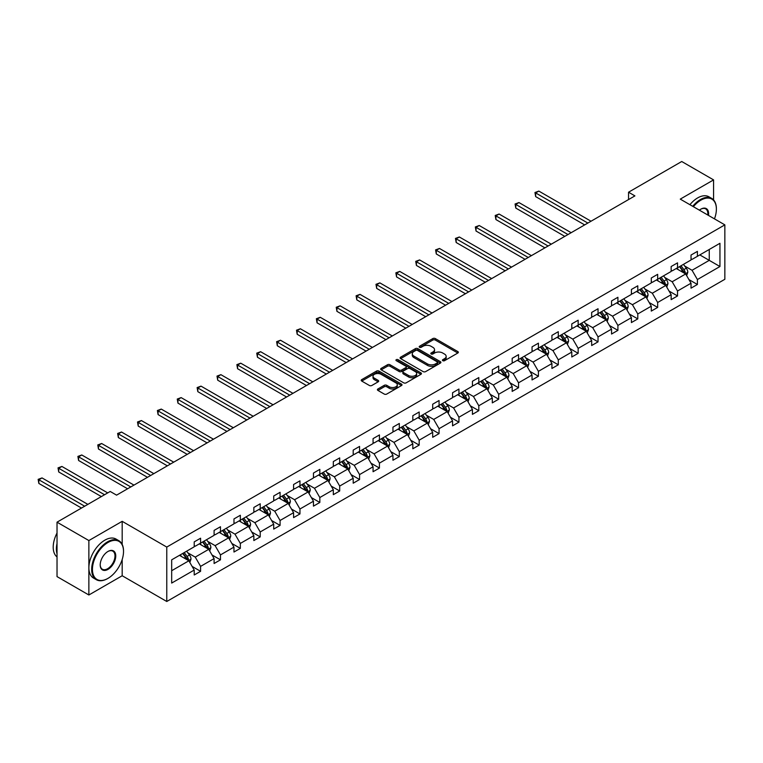 <?xml version="1.0" encoding="UTF-8"?>
<svg xmlns="http://www.w3.org/2000/svg" width="763" height="763" viewBox="0 0 763 763"><rect width="100%" height="100%" fill="white"/><g stroke="black" fill="none" stroke-linecap="round" stroke-linejoin="round"><path stroke-width="1.14" d="M442.788 360.689A1.24 0.715 0 0 0 444.543 360.689L457.829 353.021A1.764 1.021 0 0 0 458.344 352.296A1.764 1.021 0 0 0 457.829 351.571L435.32 338.581A1.764 1.021 0 0 0 432.821 338.581L419.536 346.249A1.24 0.715 0 0 0 419.173 346.755A1.24 0.715 0 0 0 419.536 347.26A1.24 0.715 0 0 0 421.281 347.26L422.998 346.268A5.656 3.271 0 0 1 431.009 346.268L432.879 347.356A5.656 3.271 0 0 1 434.538 349.664A5.656 3.271 0 0 1 432.879 351.972L431.162 352.964A1.24 0.715 0 0 0 430.799 353.469A1.24 0.715 0 0 0 431.162 353.975A1.24 0.715 0 0 0 432.907 353.975L434.633 352.983A5.656 3.271 0 0 1 442.635 352.983L444.505 354.07A5.656 3.271 0 0 1 446.164 356.378A5.656 3.271 0 0 1 444.505 358.686L442.788 359.678A1.24 0.715 0 0 0 442.426 360.184A1.24 0.715 0 0 0 442.788 360.689L442.788 359.678M377.923 388.968A1.764 1.021 0 0 0 377.408 389.693A1.764 1.021 0 0 0 377.923 390.418L384.237 394.061A1.764 1.021 0 0 0 386.746 394.061L401.5 385.544A1.764 1.021 0 0 0 402.015 384.819A1.764 1.021 0 0 0 401.5 384.094L378.992 371.104A1.764 1.021 0 0 0 376.483 371.104L361.738 379.621A1.764 1.021 0 0 0 361.214 380.346A1.764 1.021 0 0 0 361.738 381.061L369.359 385.468A1.764 1.021 0 0 0 371.858 385.468L378.171 381.824A1.764 1.021 0 0 0 378.696 381.099A1.764 1.021 0 0 0 378.171 380.375L374.395 378.19A4.731 2.728 0 0 1 373.012 376.264A4.731 2.728 0 0 1 375.93 373.736A4.731 2.728 0 0 1 381.08 374.337L395.902 382.883A4.731 2.728 0 0 1 397.285 384.819A4.731 2.728 0 0 1 394.366 387.346A4.731 2.728 0 0 1 389.206 386.746L386.746 385.325A1.764 1.021 0 0 0 384.237 385.325L377.923 388.968L377.923 390.418M122.185 521.329L88.87 540.557L57.025 522.178L57.025 576.599L88.87 594.987L122.185 575.75L166.773 601.492L166.773 547.071L122.185 521.329L122.185 544.4M713.577 199.925L713.577 179.896L680.262 199.124L724.85 224.866L166.773 547.071M713.577 179.896L681.731 161.508L628.55 192.209L628.55 199.563M57.025 522.178L110.215 491.467L116.577 495.149L634.911 195.891L628.55 192.209M423.131 371.61A1.764 1.021 0 0 0 425.63 371.61L440.385 363.093A1.764 1.021 0 0 0 440.9 362.368A1.764 1.021 0 0 0 440.385 361.643L417.876 348.653A1.764 1.021 0 0 0 415.377 348.653L400.623 357.17A1.764 1.021 0 0 0 400.098 357.895A1.764 1.021 0 0 0 400.623 358.61L423.131 371.61M396.798 360.956A1.24 0.715 0 0 1 398.057 361.128L398.057 359.659L420.938 372.869A1.764 1.021 0 0 1 421.453 373.593A1.764 1.021 0 0 1 420.938 374.318L406.183 382.835A1.764 1.021 0 0 1 403.684 382.835L381.176 369.836L381.176 368.395A1.764 1.021 0 0 0 380.661 369.12A1.764 1.021 0 0 0 381.176 369.836M381.176 368.395L387.49 364.752A1.764 1.021 0 0 1 389.988 364.752L399.116 370.017A1.764 1.021 0 0 0 401.624 370.017L405.811 367.604A1.764 1.021 0 0 0 406.326 366.879A1.764 1.021 0 0 0 405.811 366.154L396.302 360.67A1.24 0.715 0 0 1 395.94 360.165A1.24 0.715 0 0 1 396.712 359.507A1.24 0.715 0 0 1 398.057 359.659M88.87 540.557L88.87 594.987M171.675 559.832L194.222 546.813L194.222 541.883L200.593 538.211L200.593 543.132L214.098 535.34L214.098 530.409L220.469 526.737L220.469 531.658L233.964 523.866L233.964 518.935L240.335 515.263L240.335 520.185L253.841 512.393L253.841 507.462L260.212 503.79L260.212 508.711L273.717 500.919L273.717 495.988L280.078 492.316L280.078 497.238L293.583 489.445L293.583 484.515L299.954 480.843L299.954 485.773L313.459 477.972L313.459 473.05L319.831 469.369L319.831 474.3L333.326 466.498L333.326 461.577L339.697 457.895L339.697 462.826L353.202 455.025L353.202 450.103L359.573 446.422L359.573 451.353L373.069 443.551L373.069 438.63L379.44 434.948L379.44 439.879L392.945 432.077L392.945 427.156L399.316 423.475L399.316 428.405L412.821 420.604L412.821 415.682L419.183 412.001L419.183 416.932L432.688 409.13L432.688 404.209L439.059 400.527L439.059 405.458L452.564 397.666L452.564 392.735L458.935 389.054L458.935 393.985L472.431 386.192L472.431 381.262L478.802 377.58L478.802 382.511L492.307 374.719L492.307 369.788L498.678 366.106L498.678 371.037L512.183 363.245L512.183 358.314L518.544 354.633L518.544 359.564L532.049 351.772L532.049 346.841L538.42 343.169L538.42 348.09L551.926 340.298L551.926 335.367L558.297 331.695L558.297 336.617L571.792 328.824L571.792 323.894L578.163 320.222L578.163 325.143L591.668 317.351L591.668 312.42L598.039 308.748L598.039 313.669L611.545 305.877L611.545 300.946L617.906 297.274L617.906 302.196L631.411 294.404L631.411 289.473L637.782 285.801L637.782 290.722L651.287 282.93L651.287 277.999L657.658 274.327L657.658 279.248L671.154 271.456L671.154 266.525L677.525 262.853L677.525 267.784L691.03 259.983L691.03 255.052L697.401 251.38L697.401 256.311L719.948 243.292L719.948 266.525L697.401 279.544L697.401 284.475L691.03 288.156L691.03 283.226L677.525 291.018L677.525 295.949L671.154 299.63L671.154 294.699L657.658 302.491L657.658 307.422L651.287 311.094L651.287 306.173L637.782 313.965L637.782 318.896L631.411 322.568L631.411 317.646L617.906 325.439L617.906 330.369L611.545 334.041L611.545 329.12L598.039 336.912L598.039 341.843L591.668 345.515L591.668 340.594L578.163 348.386L578.163 353.317L571.792 356.989L571.792 352.067L558.297 359.859L558.297 364.79L551.926 368.462L551.926 363.541L538.42 371.333L538.42 376.264L532.049 379.936L532.049 375.014L518.544 382.807L518.544 387.738L512.183 391.409L512.183 386.479L498.678 394.28L498.678 399.202L492.307 402.883L492.307 397.952L478.802 405.754L478.802 410.675L472.431 414.357L472.431 409.426L458.935 417.227L458.935 422.149L452.564 425.83L452.564 420.899L439.059 428.701L439.059 433.622L432.688 437.304L432.688 432.373L419.183 440.175L419.183 445.096L412.821 448.778L412.821 443.847L399.316 451.648L399.316 456.57L392.945 460.251L392.945 455.32L379.44 463.122L379.44 468.043L373.069 471.725L373.069 466.794L359.573 474.586L359.573 479.517L353.202 483.198L353.202 478.267L339.697 486.06L339.697 490.99L333.326 494.672L333.326 489.741L319.831 497.533L319.831 502.464L313.459 506.146L313.459 501.215L299.954 509.007L299.954 513.938L293.583 517.619L293.583 512.688L280.078 520.48L280.078 525.411L273.717 529.083L273.717 524.162L260.212 531.954L260.212 536.885L253.841 540.557L253.841 535.636L240.335 543.428L240.335 548.359L233.964 552.03L233.964 547.109L220.469 554.901L220.469 559.832L214.098 563.504L214.098 558.583L200.593 566.375L200.593 571.306L194.222 574.978L194.222 570.056L171.675 583.075L171.675 559.832M166.773 601.492L724.85 279.287L724.85 224.866M199.315 543.866L208.747 549.312L195.242 557.104L187.87 552.851M195.242 557.104L200.593 566.375M208.747 549.312L214.098 558.583M194.222 545.631L195.242 546.222L200.593 543.132M219.191 532.393L228.614 537.839L215.118 545.64L207.746 541.377M215.118 545.64L220.469 554.901M228.614 537.839L233.964 547.109M214.098 534.167L215.118 534.749L220.469 531.658M239.067 520.929L248.49 526.365L234.985 534.167L227.612 529.904M234.985 534.167L240.335 543.428M248.49 526.365L253.841 535.636M233.964 522.693L234.985 523.275L240.335 520.185M258.934 509.455L268.366 514.891L254.861 522.693L247.489 518.43M254.861 522.693L260.212 531.954M268.366 514.891L273.717 524.162M253.841 511.22L254.861 511.801L260.212 508.711M278.81 497.981L288.233 503.418L274.728 511.22L267.355 506.956M274.728 511.22L280.078 520.48M288.233 503.418L293.583 512.688M273.717 499.746L274.728 500.328L280.078 497.238M298.676 486.508L308.109 491.944L294.604 499.746L287.231 495.483M294.604 499.746L299.954 509.007M308.109 491.944L313.459 501.215M293.583 488.272L294.604 488.854L299.954 485.773M318.553 475.034L327.976 480.471L314.48 488.272L307.098 484.009M314.48 488.272L319.831 497.533M327.976 480.471L333.326 489.741M313.459 476.799L314.48 477.38L319.831 474.3M338.429 463.561L347.852 468.997L334.347 476.799L326.974 472.535M334.347 476.799L339.697 486.06M347.852 468.997L353.202 478.267M333.326 465.325L334.347 465.916L339.697 462.826M358.295 452.087L367.728 457.523L354.223 465.325L346.85 461.071M354.223 465.325L359.573 474.586M367.728 457.523L373.069 466.794M353.202 453.851L354.223 454.443L359.573 451.353M378.171 440.613L387.594 446.059L374.089 453.851L366.717 449.598M374.089 453.851L379.44 463.122M387.594 446.059L392.945 455.32M373.069 442.378L374.089 442.969L379.44 439.879M398.038 429.14L407.471 434.586L393.966 442.378L386.593 438.124M393.966 442.378L399.316 451.648M407.471 434.586L412.821 443.847M392.945 430.904L393.966 431.496L399.316 428.405M417.914 417.666L427.337 423.112L413.842 430.904L406.46 426.651M413.842 430.904L419.183 440.175M427.337 423.112L432.688 432.373M412.821 419.431L413.842 420.022L419.183 416.932M437.781 406.193L447.213 411.639L433.708 419.431L426.336 415.177M433.708 419.431L439.059 428.701M447.213 411.639L452.564 420.899M432.688 407.957L433.708 408.548L439.059 405.458M457.657 394.719L467.08 400.165L453.584 407.957L446.212 403.703M453.584 407.957L458.935 417.227M467.08 400.165L472.431 409.426M452.564 396.483L453.584 397.075L458.935 393.985M477.533 383.245L486.956 388.691L473.451 396.483L466.079 392.23M473.451 396.483L478.802 405.754M486.956 388.691L492.307 397.952M472.431 385.01L473.451 385.601L478.802 382.511M497.4 371.772L506.832 377.218L493.327 385.01L485.955 380.756M493.327 385.01L498.678 394.28M506.832 377.218L512.183 386.479M492.307 373.536L493.327 374.128L498.678 371.037M517.276 360.298L526.699 365.744L513.194 373.536L505.821 369.282M513.194 373.536L518.544 382.807M526.699 365.744L532.049 375.014M512.183 362.063L513.194 362.654L518.544 359.564M537.142 348.825L546.575 354.27L533.07 362.063L525.697 357.809M533.07 362.063L538.42 371.333M546.575 354.27L551.926 363.541M532.049 350.589L533.07 351.18L538.42 348.09M557.019 337.351L566.442 342.797L552.946 350.589L545.574 346.335M552.946 350.589L558.297 359.859M566.442 342.797L571.792 352.067M551.926 339.115L552.946 339.707L558.297 336.617M576.895 325.877L586.318 331.323L572.813 339.115L565.44 334.862M572.813 339.115L578.163 348.386M586.318 331.323L591.668 340.594M571.792 327.642L572.813 328.233L578.163 325.143M596.761 314.404L606.194 319.85L592.689 327.642L585.316 323.388M592.689 327.642L598.039 336.912M606.194 319.85L611.545 329.12M591.668 316.178L592.689 316.759L598.039 313.669M616.638 302.93L626.061 308.376L612.555 316.178L605.183 311.914M612.555 316.178L617.906 325.439M626.061 308.376L631.411 317.646M611.545 304.704L612.555 305.286L617.906 302.196M636.504 291.466L645.937 296.902L632.432 304.704L625.059 300.441M632.432 304.704L637.782 313.965M645.937 296.902L651.287 306.173M631.411 293.23L632.432 293.812L637.782 290.722M656.38 279.992L665.803 285.429L652.308 293.23L644.926 288.967M652.308 293.23L657.658 302.491M665.803 285.429L671.154 294.699M651.287 281.757L652.308 282.339L657.658 279.248M676.256 268.519L685.679 273.955L672.174 281.757L664.802 277.494M672.174 281.757L677.525 291.018M685.679 273.955L691.03 283.226M671.154 270.283L672.174 270.865L677.525 267.784M699.814 254.909L709.247 260.355L692.051 270.283L684.678 266.02M692.051 270.283L697.401 279.544M719.948 266.525L709.247 260.355L709.247 249.463L719.948 243.292M691.03 258.81L692.051 259.391L697.401 256.311M171.675 570.714L188.871 560.786L179.448 555.34M188.871 560.786L194.222 570.056M688.932 279.582L697.401 284.475M669.056 291.056L677.525 295.949M649.179 302.529L657.658 307.422M629.313 314.003L637.782 318.896M609.437 325.477L617.906 330.369M589.57 336.95L598.039 341.843M569.694 348.424L578.163 353.317M549.818 359.898L558.297 364.79M529.951 371.371L538.42 376.264M510.075 382.845L518.544 387.738M490.208 394.318L498.678 399.202M470.332 405.792L478.802 410.675M450.456 417.266L458.935 422.149M430.59 428.739L439.059 433.622M410.713 440.213L419.183 445.096M390.847 451.677L399.316 456.57M370.971 463.151L379.44 468.043M351.104 474.624L359.573 479.517M331.228 486.098L339.697 490.99M311.352 497.571L319.831 502.464M291.485 509.045L299.954 513.938M271.609 520.519L280.078 525.411M251.742 531.992L260.212 536.885M231.866 543.466L240.335 548.359M211.99 554.939L220.469 559.832M192.123 566.413L200.593 571.306M122.185 575.75L122.185 559.498M443.284 360.861L444.505 360.155A5.656 3.271 0 0 0 446.164 357.847L446.164 356.378M434.538 349.664L434.538 351.133A5.656 3.271 0 0 1 432.879 353.441L431.658 354.146M457.8 353.031L435.32 340.05A1.764 1.021 0 0 0 432.821 340.05L420.031 347.432M440.356 363.102L417.876 350.122A1.764 1.021 0 0 0 415.377 350.122L400.642 358.629L400.623 357.17M437.256 362.873A1.24 0.715 0 0 0 437.619 362.368A1.24 0.715 0 0 0 437.256 361.862L417.504 350.455A1.24 0.715 0 0 0 415.749 350.455L413.937 351.505A5.656 3.271 0 0 0 412.278 353.813A5.656 3.271 0 0 0 413.937 356.121L427.442 363.922A5.656 3.271 0 0 0 435.444 363.922L437.256 362.873L437.256 364.342A1.24 0.715 0 0 0 437.619 363.837L437.619 362.368M412.278 353.813L412.278 355.281A5.656 3.271 0 0 0 413.937 357.589L413.937 356.121M437.256 364.342L435.444 365.391A5.656 3.271 0 0 1 427.442 365.391L413.937 357.589M381.204 369.855L387.49 366.221L387.49 364.752M406.326 366.879L406.326 368.348A1.764 1.021 0 0 1 405.811 369.073L401.624 371.495A1.764 1.021 0 0 1 399.116 371.495L389.988 366.221A1.764 1.021 0 0 0 387.49 366.221M398.057 361.128L420.918 374.328M408.596 375.491A4.731 2.728 0 0 0 413.746 376.083A4.731 2.728 0 0 0 416.665 373.555A4.731 2.728 0 0 0 415.282 371.629L410.065 368.615A1.764 1.021 0 0 0 407.556 368.615L403.369 371.028A1.764 1.021 0 0 0 402.854 371.753A1.764 1.021 0 0 0 403.369 372.478L408.596 375.491L408.596 376.96A4.731 2.728 0 0 0 413.746 377.551A4.731 2.728 0 0 0 416.665 375.024L416.665 373.555M402.854 371.753L402.854 373.221A1.764 1.021 0 0 0 403.369 373.946L403.369 372.478M408.596 376.96L403.369 373.946M397.285 384.819L397.285 386.288A4.731 2.728 0 0 1 394.366 388.815A4.731 2.728 0 0 1 389.206 388.224L386.746 386.793A1.764 1.021 0 0 0 384.237 386.793L377.952 390.427M373.012 376.264L373.012 377.733A4.731 2.728 0 0 0 374.395 379.669L374.395 378.19M378.171 380.375L378.171 381.824L374.395 379.669M401.5 384.094L401.5 385.544L378.992 372.573A1.764 1.021 0 0 0 376.483 372.573L361.757 381.08L361.738 379.621M686.643 275.634L687.816 272.248A4.778 2.756 -120 0 0 686.299 268.185L683.438 264.37M678.307 269.701L677.067 268.042M591.029 221.222L538.84 191.093L535.655 192.934L535.655 196.606L584.658 224.904M684.974 273.555L685.241 272.458A4.778 2.756 -120 0 0 683.877 269.587L681.016 265.762M679.814 266.459L682.971 270.655A2.432 1.402 60 0 1 683.41 271.399L685.241 272.458M679.49 266.649L682.341 270.464A4.778 2.756 60 0 1 683.534 272.725M535.655 196.606L534.958 192.524L587.844 223.063M534.958 192.524L538.84 191.093M714.473 218.876A21.974 12.685 120 0 0 716.381 209.167A21.974 12.685 120 0 0 700.835 200.192A21.974 12.685 120 0 0 693.376 206.697M692.718 206.315A22.518 13 -60 0 1 700.453 199.534A22.518 13 -60 0 1 711.717 198.418A22.518 13 -60 0 1 716.381 208.719A22.518 13 -60 0 1 716.381 208.948M699.385 210.159A10.987 6.342 -60 0 1 700.835 209.167L700.835 209.167A10.987 6.342 -60 0 1 708.474 215.414M689.914 204.694A22.518 13 -60 0 1 697.649 197.913A22.518 13 -60 0 1 708.913 196.797L711.717 198.418M707.759 214.994A10.453 6.037 120 0 0 705.68 208.871A10.453 6.037 120 0 0 700.644 209.281M107.602 578.583L107.984 578.364A21.974 12.685 120 0 0 123.52 551.449A21.974 12.685 120 0 0 107.984 542.474A21.974 12.685 120 0 0 92.437 569.389A21.974 12.685 120 0 0 107.984 578.364L107.602 578.583A22.518 13 -60 0 1 96.338 579.699A22.518 13 -60 0 1 92.886 561.654A22.518 13 -60 0 1 107.602 541.806A22.518 13 -60 0 1 118.856 540.7A22.518 13 -60 0 1 123.52 551A22.518 13 -60 0 1 123.52 551.229M107.984 569.389A10.987 6.342 -60 0 1 100.211 564.906A10.987 6.342 -60 0 1 107.984 551.449L107.984 551.449A10.987 6.342 -60 0 1 115.757 555.931A10.987 6.342 -60 0 1 107.984 569.389M100.211 564.677A10.453 6.037 120 0 0 102.376 569.246A10.453 6.037 120 0 0 107.602 568.731A10.453 6.037 120 0 0 114.431 559.517A10.453 6.037 120 0 0 112.829 551.153A10.453 6.037 120 0 0 107.793 551.563M96.338 579.699L93.534 578.077A22.518 13 -60 0 1 90.091 560.032A22.518 13 -60 0 1 104.798 540.194A22.518 13 -60 0 1 116.062 539.079L118.856 540.7M57.025 553.795A22.518 13 -60 0 1 57.025 543.504M57.025 556.923A22.518 13 -60 0 1 57.025 533.022M666.776 287.107L667.949 283.722A4.778 2.756 -120 0 0 666.423 279.659L663.562 275.844M658.431 281.175L657.191 279.516M571.163 232.696L518.964 202.567L515.788 204.408L515.788 208.08L564.792 236.377M665.098 285.028L665.365 283.931A4.778 2.756 -120 0 0 664.001 281.061L661.139 277.236M659.947 277.932L663.095 282.129A2.432 1.402 60 0 1 663.533 282.873L665.365 283.931M659.614 278.123L662.475 281.938A4.778 2.756 60 0 1 663.667 284.189M515.788 208.08L515.082 203.998L567.977 234.537M515.082 203.998L518.964 202.567M646.9 298.581L648.073 295.195A4.778 2.756 -120 0 0 646.547 291.132L643.686 287.317M638.564 292.649L637.324 290.989M551.287 244.17L499.097 214.041L495.912 215.881L495.912 219.553L544.916 247.851M645.231 296.502L645.498 295.405A4.778 2.756 -120 0 0 644.134 292.534L641.273 288.71M640.071 289.406L643.219 293.602A2.432 1.402 60 0 1 643.667 294.346L645.498 295.405M639.737 289.597L642.599 293.412A4.778 2.756 60 0 1 643.791 295.663M495.912 219.553L495.216 215.471L548.101 246.01M495.216 215.471L499.097 214.041M627.033 310.055L628.197 306.669A4.778 2.756 -120 0 0 626.681 302.606L623.819 298.791M618.688 304.122L617.448 302.463M531.41 255.643L479.221 225.514L476.036 227.355L476.036 231.027L525.049 259.325M625.355 307.966L625.622 306.879A4.778 2.756 -120 0 0 624.258 303.998L621.397 300.183M620.205 300.88L623.352 305.076A2.432 1.402 60 0 1 623.791 305.82L625.622 306.879M619.871 301.07L622.732 304.885A4.778 2.756 60 0 1 623.915 307.136M476.036 231.027L475.339 226.945L528.225 257.484M475.339 226.945L479.221 225.514M607.157 321.528L608.33 318.142A4.778 2.756 -120 0 0 606.804 314.079L603.943 310.264M598.821 315.596L597.572 313.936M511.544 267.117L459.355 236.988L456.169 238.829L456.169 242.5L505.173 270.798M605.488 319.439L605.755 318.352A4.778 2.756 -120 0 0 604.382 315.472L601.53 311.657M600.328 312.353L603.476 316.55A2.432 1.402 60 0 1 603.915 317.294L605.755 318.352M599.995 312.544L602.856 316.359A4.778 2.756 60 0 1 604.048 318.61M456.169 242.5L455.463 238.418L508.358 268.957M455.463 238.418L459.355 236.988M587.281 333.002L588.454 329.616A4.778 2.756 -120 0 0 586.938 325.553L584.077 321.738M578.945 327.069L577.705 325.41M491.668 278.59L439.478 248.461L436.293 250.302L436.293 253.974L485.297 282.272M585.612 330.913L585.879 329.816A4.778 2.756 -120 0 0 584.515 326.945L581.654 323.13M580.462 323.817L583.609 328.023A2.432 1.402 60 0 1 584.048 328.758L585.879 329.816M580.128 324.017L582.989 327.832A4.778 2.756 60 0 1 584.172 330.083M436.293 253.974L435.597 249.892L488.482 280.431M435.597 249.892L439.478 248.461M567.414 344.475L568.588 341.09A4.778 2.756 -120 0 0 567.062 337.027L564.2 333.212M559.069 338.543L557.829 336.884M471.801 290.064L419.612 259.935L416.426 261.776L416.426 265.448L465.43 293.745M565.736 342.387L566.003 341.29A4.778 2.756 -120 0 0 564.639 338.419L561.778 334.604M560.586 335.291L563.733 339.497A2.432 1.402 60 0 1 564.172 340.231L566.003 341.29M560.252 335.491L563.113 339.306A4.778 2.756 60 0 1 564.305 341.557M416.426 265.448L415.721 261.366L468.616 291.905M415.721 261.366L419.612 259.935M547.538 355.949L548.711 352.563A4.778 2.756 -120 0 0 547.185 348.5L544.334 344.676M539.203 350.017L537.963 348.357M451.925 301.538L399.736 271.409L396.55 273.249L396.55 276.921L445.554 305.219M545.869 353.86L546.136 352.764A4.778 2.756 -120 0 0 544.772 349.893L541.911 346.078M540.709 346.764L543.857 350.97A2.432 1.402 60 0 1 544.305 351.705L546.136 352.764M540.376 346.965L543.237 350.78A4.778 2.756 60 0 1 544.429 353.031M396.55 276.921L395.854 272.839L448.739 303.378M395.854 272.839L399.736 271.409M527.672 367.423L528.845 364.037A4.778 2.756 -120 0 0 527.319 359.974L524.458 356.149M519.326 361.49L518.087 359.831M432.049 313.011L379.86 282.882L376.674 284.713L376.674 288.395L425.687 316.683M525.993 365.334L526.26 364.237A4.778 2.756 -120 0 0 524.896 361.366L522.035 357.551M520.843 358.238L523.99 362.444A2.432 1.402 60 0 1 524.429 363.178L526.26 364.237M520.509 358.429L523.37 362.253A4.778 2.756 60 0 1 524.553 364.504M376.674 288.395L375.978 284.313L428.873 314.852M375.978 284.313L379.86 282.882M507.796 378.896L508.969 375.51A4.778 2.756 -120 0 0 507.443 371.447L504.581 367.623M499.46 372.964L498.22 371.304M412.182 324.485L359.993 294.356L356.807 296.187L356.807 299.869L405.811 328.157M506.127 376.808L506.394 375.711A4.778 2.756 -120 0 0 505.02 372.84L502.168 369.025M500.967 369.712L504.114 373.918A2.432 1.402 60 0 1 504.562 374.652L506.394 375.711M500.633 369.902L503.494 373.727A4.778 2.756 60 0 1 504.686 375.978M356.807 299.869L356.102 295.786L408.997 326.326M356.102 295.786L359.993 294.356M487.929 390.37L489.093 386.984A4.778 2.756 -120 0 0 487.576 382.921L484.715 379.097M479.584 384.428L478.344 382.778M392.306 335.958L340.117 305.829L336.931 307.661L336.931 311.342L385.935 339.63M486.25 388.281L486.517 387.184A4.778 2.756 -120 0 0 485.154 384.314L482.292 380.499M481.1 381.185L484.247 385.391A2.432 1.402 60 0 1 484.686 386.126L486.517 387.184M480.766 381.376L483.628 385.201A4.778 2.756 60 0 1 484.81 387.451M336.931 311.342L336.235 307.26L389.12 337.799M336.235 307.26L340.117 305.829M468.053 401.843L469.226 398.458A4.778 2.756 -120 0 0 467.7 394.395L464.839 390.57M459.707 395.902L458.468 394.252M372.439 347.432L320.25 317.303L317.065 319.134L317.065 322.816L366.068 351.104M466.384 399.755L466.651 398.658A4.778 2.756 -120 0 0 465.277 395.787L462.416 391.972M461.224 392.659L464.371 396.865A2.432 1.402 60 0 1 464.81 397.599L466.651 398.658M460.89 392.85L463.751 396.674A4.778 2.756 60 0 1 464.944 398.925M317.065 322.816L316.359 318.734L369.254 349.273M316.359 318.734L320.25 317.303M448.177 413.308L449.35 409.931A4.778 2.756 -120 0 0 447.824 405.868L444.972 402.044M439.841 407.375L438.601 405.725M352.563 358.906L300.374 328.767L297.189 330.608L297.189 334.289L346.192 362.578M446.508 411.228L446.775 410.132A4.778 2.756 -120 0 0 445.411 407.261L442.55 403.446M441.348 404.132L444.495 408.339A2.432 1.402 60 0 1 444.943 409.073L446.775 410.132M441.024 404.323L443.875 408.148A4.778 2.756 60 0 1 445.067 410.399M297.189 334.289L296.492 330.207L349.378 360.746M296.492 330.207L300.374 328.767M428.31 424.781L429.483 421.405A4.778 2.756 -120 0 0 427.957 417.332L425.096 413.517M419.965 418.849L418.725 417.199M332.687 370.379L280.498 340.241L277.322 342.082L277.322 345.763L326.326 374.051M426.631 422.702L426.899 421.605A4.778 2.756 -120 0 0 425.535 418.734L422.673 414.919M421.481 415.606L424.629 419.812A2.432 1.402 60 0 1 425.067 420.547L426.899 421.605M421.147 415.797L424.009 419.621A4.778 2.756 60 0 1 425.201 421.872M277.322 345.763L276.616 341.681L329.511 372.21M276.616 341.681L280.498 340.241M408.434 436.255L409.607 432.879A4.778 2.756 -120 0 0 408.081 428.806L405.22 424.991M400.098 430.322L398.858 428.672M312.82 381.853L260.631 351.714L257.446 353.555L257.446 357.237L306.449 385.525M406.765 434.176L407.032 433.079A4.778 2.756 -120 0 0 405.668 430.208L402.807 426.393M401.605 427.08L404.752 431.286A2.432 1.402 60 0 1 405.201 432.02L407.032 433.079M401.271 427.27L404.132 431.085A4.778 2.756 60 0 1 405.325 433.346M257.446 357.237L256.74 353.155L309.635 383.684M256.74 353.155L260.631 351.714M388.567 447.728L389.731 444.352A4.778 2.756 -120 0 0 388.214 440.28L385.353 436.465M380.222 441.796L378.982 440.146M292.944 393.326L240.755 363.188L237.57 365.029L237.57 368.71L286.573 396.998M386.889 445.649L387.156 444.552A4.778 2.756 -120 0 0 385.792 441.682L382.931 437.867M381.738 438.553L384.886 442.759A2.432 1.402 60 0 1 385.325 443.494L387.156 444.552M381.405 438.744L384.266 442.559A4.778 2.756 60 0 1 385.449 444.819M237.57 368.71L236.873 364.628L289.759 395.158M236.873 364.628L240.755 363.188M368.691 459.202L369.864 455.826A4.778 2.756 -120 0 0 368.338 451.753L365.477 447.938M360.346 453.27L359.106 451.62M273.078 404.8L220.888 374.662L217.703 376.502L217.703 380.184L266.707 408.472M367.022 457.123L367.289 456.026A4.778 2.756 -120 0 0 365.916 453.155L363.054 449.34M361.862 450.027L365.01 454.223A2.432 1.402 60 0 1 365.448 454.967L367.289 456.026M361.528 450.218L364.39 454.033A4.778 2.756 60 0 1 365.582 456.293M217.703 380.184L216.997 376.102L269.892 406.631M216.997 376.102L220.888 374.662M348.815 470.676L349.988 467.29A4.778 2.756 -120 0 0 348.472 463.227L345.61 459.412M340.479 464.743L339.239 463.093M253.202 416.264L201.012 386.135L197.827 387.976L197.827 391.657L246.831 419.946M347.146 468.596L347.413 467.5A4.778 2.756 -120 0 0 346.049 464.629L343.188 460.804M341.986 461.501L345.143 465.697A2.432 1.402 60 0 1 345.582 466.441L347.413 467.5M341.662 461.691L344.514 465.506A4.778 2.756 60 0 1 345.706 467.767M197.827 391.657L197.131 387.575L250.016 418.105M197.131 387.575L201.012 386.135M328.948 482.149L330.121 478.763A4.778 2.756 -120 0 0 328.595 474.7L325.734 470.885M320.603 476.217L319.363 474.557M233.335 427.738L181.136 397.609L177.96 399.45L177.96 403.131L226.964 431.419M327.27 480.07L327.537 478.973A4.778 2.756 -120 0 0 326.173 476.102L323.312 472.278M322.12 472.974L325.267 477.171A2.432 1.402 60 0 1 325.706 477.915L327.537 478.973M321.786 473.165L324.647 476.98A4.778 2.756 60 0 1 325.839 479.24M177.96 403.131L177.254 399.049L230.149 429.579M177.254 399.049L181.136 397.609M309.072 493.623L310.245 490.237A4.778 2.756 -120 0 0 308.719 486.174L305.858 482.359M300.736 487.691L299.497 486.031M213.459 439.211L161.27 409.082L158.084 410.923L158.084 414.595L207.088 442.893M307.403 491.544L307.67 490.447A4.778 2.756 -120 0 0 306.306 487.576L303.445 483.752M302.243 484.448L305.391 488.644A2.432 1.402 60 0 1 305.839 489.388L307.67 490.447M301.91 484.639L304.771 488.454A4.778 2.756 60 0 1 305.963 490.714M158.084 414.595L157.388 410.513L210.273 441.052M157.388 410.513L161.27 409.082M289.206 505.096L290.369 501.711A4.778 2.756 -120 0 0 288.853 497.648L285.991 493.833M280.86 499.164L279.62 497.505M193.583 450.685L141.393 420.556L138.208 422.397L138.208 426.069L187.221 454.366M287.527 503.017L287.794 501.92A4.778 2.756 -120 0 0 286.43 499.05L283.569 495.225M282.377 495.921L285.524 500.118A2.432 1.402 60 0 1 285.963 500.862L287.794 501.92M282.043 496.112L284.904 499.927A4.778 2.756 60 0 1 286.087 502.188M138.208 426.069L137.512 421.987L190.397 452.526M137.512 421.987L141.393 420.556M269.329 516.57L270.503 513.184A4.778 2.756 -120 0 0 268.977 509.121L266.115 505.306M260.994 510.638L259.744 508.978M173.716 462.159L121.527 432.03L118.341 433.87L118.341 437.542L167.345 465.84M267.66 514.491L267.927 513.394A4.778 2.756 -120 0 0 266.554 510.523L263.702 506.699M262.501 507.395L265.648 511.591A2.432 1.402 60 0 1 266.087 512.335L267.927 513.394M262.167 507.586L265.028 511.401A4.778 2.756 60 0 1 266.22 513.652M118.341 437.542L117.636 433.46L170.531 463.999M117.636 433.46L121.527 432.03M249.453 528.044L250.626 524.658A4.778 2.756 -120 0 0 249.11 520.595L246.249 516.78M241.118 522.111L239.878 520.452M153.84 473.632L101.651 443.503L98.465 445.344L98.465 449.016L147.469 477.314M247.784 525.955L248.051 524.868A4.778 2.756 -120 0 0 246.687 521.997L243.826 518.172M242.634 518.869L245.781 523.065A2.432 1.402 60 0 1 246.22 523.809L248.051 524.868M242.3 519.059L245.161 522.874A4.778 2.756 60 0 1 246.344 525.125M98.465 449.016L97.769 444.934L150.654 475.473M97.769 444.934L101.651 443.503M229.587 539.517L230.76 536.131A4.778 2.756 -120 0 0 229.234 532.069L226.373 528.254M221.241 533.585L220.002 531.925M133.973 485.106L81.784 454.977L78.599 456.818L78.599 460.49L127.602 488.787M227.908 537.429L228.175 536.341A4.778 2.756 -120 0 0 226.811 533.461L223.95 529.646M222.758 530.342L225.905 534.539A2.432 1.402 60 0 1 226.344 535.283L228.175 536.341M222.424 530.533L225.285 534.348A4.778 2.756 60 0 1 226.477 536.599M78.599 460.49L77.893 456.408L130.788 486.947M77.893 456.408L81.784 454.977M209.711 550.991L210.884 547.605A4.778 2.756 -120 0 0 209.358 543.542L206.506 539.727M201.375 545.059L200.135 543.399M107.726 492.908L61.908 466.451L58.722 468.291L58.722 471.963L101.355 496.579M208.041 548.902L208.309 547.805A4.778 2.756 -120 0 0 206.945 544.935L204.083 541.12M202.882 541.816L206.029 546.012A2.432 1.402 60 0 1 206.477 546.756L208.309 547.805M202.548 542.007L205.409 545.822A4.778 2.756 60 0 1 206.601 548.072M58.722 471.963L58.026 467.881L104.541 494.739M58.026 467.881L61.908 466.451M189.844 562.465L191.017 559.079A4.778 2.756 -120 0 0 189.491 555.016L186.63 551.201M181.499 556.532L180.259 554.873M87.859 504.372L42.032 477.924L38.846 479.765L38.846 483.437L81.488 508.053M188.165 560.376L188.432 559.279A4.778 2.756 -120 0 0 187.069 556.408L184.207 552.593M183.015 553.28L186.162 557.486A2.432 1.402 60 0 1 186.601 558.22L188.432 559.279M182.681 553.48L185.543 557.295A4.778 2.756 60 0 1 186.725 559.546M38.846 483.437L38.15 479.355L84.674 506.212M38.15 479.355L42.032 477.924M444.505 360.155L444.505 358.686M431.162 353.975L431.162 352.964M432.879 353.441L432.879 351.972M419.536 347.26L419.536 346.249M432.821 340.05L432.821 338.581M435.32 340.05L435.32 338.581M457.829 353.021L457.829 351.571M415.377 350.122L415.377 348.653M417.876 350.122L417.876 348.653M440.385 363.093L440.385 361.643M427.442 365.391L427.442 363.922M435.444 365.391L435.444 363.922M389.988 366.221L389.988 364.752M399.116 371.495L399.116 370.017M401.624 371.495L401.624 370.017M405.811 369.073L405.811 367.604M420.938 374.318L420.938 372.869M384.237 386.793L384.237 385.325M386.746 386.793L386.746 385.325M389.206 388.224L389.206 386.746M376.483 372.573L376.483 371.104M378.992 372.573L378.992 371.104M685.336 273.755L687.787 272.343M683.877 269.587L686.299 268.185M680.987 271.246L682.341 270.464M665.46 285.228L667.911 283.817M664.001 281.061L666.423 279.659M661.12 282.72L662.475 281.938M645.593 296.702L648.045 295.291M644.134 292.534L646.547 291.132M641.244 294.194L642.599 293.412M625.717 308.176L628.168 306.764M624.258 303.998L626.681 302.606M621.368 305.667L622.732 304.885M605.851 319.649L608.302 318.238M604.382 315.472L606.804 314.079M601.502 317.141L602.856 316.359M585.974 331.123L588.426 329.711M584.515 326.945L586.938 325.553M581.625 328.615L582.989 327.832M566.098 342.597L568.549 341.185M564.639 338.419L567.062 337.027M561.759 340.088L563.113 339.306M546.232 354.07L548.683 352.659M544.772 349.893L547.185 348.5M541.883 351.562L543.237 350.78M526.356 365.544L528.807 364.132M524.896 361.366L527.319 359.974M522.006 363.035L523.37 362.253M506.489 377.017L508.94 375.606M505.02 372.84L507.443 371.447M502.14 374.509L503.494 373.727M486.613 388.491L489.064 387.079M485.154 384.314L487.576 382.921M482.264 385.983L483.628 385.201M466.737 399.965L469.197 398.544M465.277 395.787L467.7 394.395M462.397 397.456L463.751 396.674M446.87 411.438L449.321 410.017M445.411 407.261L447.824 405.868M442.521 408.93L443.875 408.148M426.994 422.912L429.445 421.491M425.535 418.734L427.957 417.332M422.645 420.403L424.009 419.621M407.127 434.385L409.578 432.964M405.668 430.208L408.081 428.806M402.778 431.877L404.132 431.085M387.251 445.859L389.702 444.438M385.792 441.682L388.214 440.28M382.902 443.351L384.266 442.559M367.375 457.333L369.836 455.912M365.916 453.155L368.338 451.753M363.035 454.824L364.39 454.033M347.508 468.806L349.959 467.385M346.049 464.629L348.472 463.227M343.159 466.288L344.514 465.506M327.632 480.28L330.083 478.859M326.173 476.102L328.595 474.7M323.293 477.762L324.647 476.98M307.766 491.754L310.217 490.332M306.306 487.576L308.719 486.174M303.416 489.236L304.771 488.454M287.889 503.218L290.341 501.806M286.43 499.05L288.853 497.648M283.54 500.709L284.904 499.927M268.023 514.691L270.474 513.28M266.554 510.523L268.977 509.121M263.674 512.183L265.028 511.401M248.147 526.165L250.598 524.753M246.687 521.997L249.11 520.595M243.798 523.656L245.161 522.874M228.271 537.638L230.722 536.227M226.811 533.461L229.234 532.069M223.931 535.13L225.285 534.348M208.404 549.112L210.855 547.7M206.945 544.935L209.358 543.542M204.055 546.604L205.409 545.822M188.528 560.586L190.979 559.174M187.069 556.408L189.491 555.016M184.179 558.077L185.543 557.295"/></g></svg>
